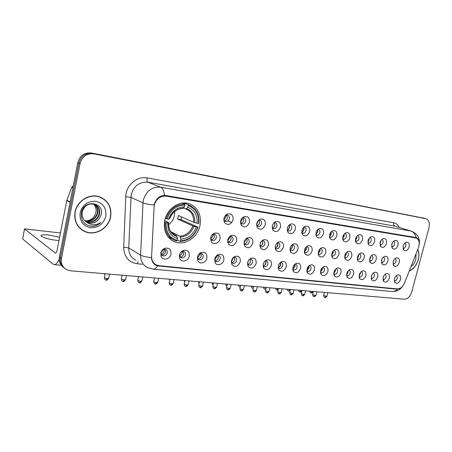<?xml version="1.0" encoding="UTF-8"?>
<svg xmlns="http://www.w3.org/2000/svg" width="452" height="452" viewBox="0 0 452 452"><rect width="100%" height="100%" fill="white"/><g stroke="black" fill="none" stroke-linecap="round" stroke-linejoin="round"><path stroke-width="0.68" d="M164.726 220.491C163.206 230.899 166.556 238.034 174.783 241.882C184.772 245.956 197.631 237.413 199.976 225.525C201.648 214.886 198.123 207.637 189.399 203.779C179.704 200.163 166.997 208.587 164.726 220.491M189.269 256.143C188.382 261.143 181.467 262.934 179.755 258.544L179.461 255.058C180.032 252.849 181.303 251.312 183.28 250.442C187.523 249.645 189.524 251.549 189.269 256.143M179.636 254.414L179.834 256.391L181.229 257.753C183.292 258.194 184.721 257.261 185.529 254.968C185.795 253.301 185.263 252.148 183.941 251.515L181.936 251.561L180.794 252.295M206.88 258.086C206.005 262.9 199.485 264.753 197.756 260.618L197.422 257.041C198.004 254.826 199.275 253.301 201.236 252.465C205.293 251.758 207.169 253.628 206.88 258.086M197.411 257.081L197.699 258.431L199.016 259.674C200.993 260.086 202.377 259.171 203.163 256.922C203.434 255.278 202.925 254.148 201.637 253.532L199.061 253.951M223.87 259.957C223.005 264.606 216.847 266.499 215.107 262.601L214.745 258.951C215.338 256.742 216.604 255.227 218.542 254.425C222.418 253.787 224.198 255.634 223.87 259.957M214.655 259.448L214.932 260.386L216.175 261.527C218.079 261.917 219.412 261.007 220.18 258.815C220.452 257.188 219.966 256.075 218.717 255.482L216.553 255.702M240.278 261.764C237.91 266.77 235.102 267.68 231.853 264.499L231.464 260.793C232.062 258.589 233.322 257.092 235.243 256.318C238.95 255.747 240.633 257.561 240.278 261.764M231.328 261.635L232.735 263.318C234.565 263.68 235.859 262.787 236.611 260.64C236.888 259.03 236.419 257.939 235.204 257.363L233.379 257.465M256.126 263.516C253.86 268.369 251.159 269.307 248.018 266.324L247.611 262.578C248.221 260.375 249.47 258.9 251.363 258.148C254.917 257.634 256.504 259.42 256.126 263.516M247.459 263.674L248.736 265.047C250.498 265.386 251.753 264.505 252.487 262.403C252.764 260.815 252.312 259.742 251.131 259.182L249.589 259.205M271.449 265.205C269.273 269.923 266.674 270.884 263.64 268.076L263.217 264.296C263.827 262.103 265.064 260.646 266.929 259.917C270.341 259.454 271.844 261.216 271.449 265.205M263.047 265.601L264.2 266.714C265.9 267.036 267.109 266.166 267.833 264.104C268.115 262.539 267.68 261.482 266.527 260.94L265.228 260.911M286.263 266.838C284.178 271.432 281.669 272.403 278.737 269.759L278.302 265.962C278.918 263.776 280.144 262.335 281.98 261.635C285.252 261.216 286.681 262.951 286.263 266.838M278.127 267.426L279.15 268.33C280.794 268.629 281.969 267.77 282.675 265.753C282.958 264.205 282.54 263.166 281.421 262.64L280.33 262.578M300.603 268.42C298.591 272.889 296.173 273.878 293.337 271.381L292.896 267.567C293.517 265.397 294.727 263.974 296.535 263.296C299.676 262.917 301.032 264.623 300.603 268.42M292.721 269.16L293.619 269.895C295.207 270.172 296.342 269.324 297.037 267.347C297.326 265.821 296.919 264.799 295.834 264.284L294.924 264.205M314.479 269.951C312.547 274.307 310.208 275.302 307.467 272.946L307.021 269.126C307.642 266.968 308.846 265.561 310.614 264.906C313.643 264.561 314.931 266.245 314.479 269.951M306.846 270.821L307.631 271.403C309.157 271.669 310.264 270.833 310.948 268.895C311.23 267.381 310.846 266.375 309.789 265.878L309.038 265.793M327.926 271.432C326.061 275.68 323.801 276.686 321.152 274.46L320.7 270.635C321.327 268.494 322.513 267.098 324.253 266.465C327.163 266.155 328.389 267.816 327.926 271.432M320.524 272.403L321.197 272.867C322.677 273.115 323.751 272.29 324.423 270.392C324.705 268.895 324.338 267.906 323.31 267.426L322.7 267.335M340.961 272.872C339.153 277.014 336.972 278.025 334.407 275.918L333.955 272.098C334.582 269.968 335.751 268.595 337.463 267.979C340.266 267.697 341.429 269.33 340.961 272.872M333.779 273.929L334.344 274.285C335.779 274.522 336.819 273.709 337.48 271.838C337.768 270.364 337.412 269.392 336.412 268.923L335.926 268.838M353.6 274.262C351.848 278.308 349.735 279.325 347.255 277.325L346.803 273.517C347.435 271.398 348.588 270.042 350.266 269.443C352.967 269.194 354.08 270.799 353.6 274.262M346.627 275.387L347.096 275.663C348.481 275.884 349.498 275.082 350.147 273.245C350.436 271.788 350.091 270.833 349.119 270.375L348.741 270.296M365.854 275.613C364.159 279.562 362.114 280.59 359.713 278.686L359.267 274.889C359.899 272.788 361.035 271.449 362.679 270.867C365.289 270.641 366.346 272.223 365.854 275.613M359.086 276.793L359.464 276.997C360.803 277.206 361.792 276.409 362.431 274.613C362.719 273.172 362.391 272.228 361.442 271.782L361.171 271.72M377.753 276.929C376.109 280.788 374.12 281.811 371.798 280.003L371.358 276.223C371.99 274.138 373.115 272.816 374.725 272.251C377.239 272.047 378.251 273.607 377.753 276.929M371.177 278.149L371.465 278.291C372.764 278.488 373.725 277.703 374.358 275.935C374.646 274.511 374.329 273.584 373.403 273.149L373.222 273.098M389.308 278.2C387.709 281.975 385.782 283.003 383.533 281.28L383.093 277.517C383.725 275.449 384.833 274.144 386.415 273.596C388.844 273.409 389.81 274.946 389.308 278.2M382.906 279.455L383.121 279.545C384.375 279.737 385.319 278.957 385.935 277.223C386.223 275.816 385.918 274.901 385.019 274.477L384.918 274.443M400.528 279.438C398.969 283.133 397.105 284.155 394.924 282.517L394.494 278.771C395.127 276.726 396.218 275.432 397.771 274.901C400.116 274.737 401.037 276.245 400.528 279.438M394.302 280.715L394.438 280.765C395.658 280.946 396.573 280.178 397.184 278.472C397.472 277.082 397.178 276.178 396.302 275.765L396.274 275.754M171.003 254.126C170.11 259.324 162.748 261.041 161.082 256.374L160.822 253.007C161.381 250.803 162.652 249.25 164.641 248.346C169.093 247.459 171.212 249.385 171.003 254.126M161.149 252.256L161.302 254.267L162.782 255.759C164.929 256.227 166.415 255.29 167.234 252.934C167.5 251.25 166.952 250.08 165.59 249.425L163.421 249.481L161.149 252.256M220.034 238.865C219.163 243.566 212.965 245.396 211.152 241.436L210.745 237.639C211.31 235.498 212.519 234.012 214.378 233.181C218.44 232.424 220.322 234.322 220.034 238.865M210.66 238.102L210.988 239.289L212.31 240.481C214.22 240.848 215.553 239.944 216.305 237.758C216.576 236.057 216.05 234.899 214.723 234.294L212.208 234.752M236.712 241.069C234.345 246.097 231.503 246.99 228.187 243.735L227.751 239.888C228.322 237.741 229.531 236.266 231.379 235.464C235.26 234.786 237.04 236.656 236.712 241.069M227.616 240.758L229.147 242.656C230.989 243.006 232.272 242.108 233.012 239.972C233.288 238.294 232.786 237.159 231.497 236.571L229.379 236.831M252.821 243.193C250.561 248.075 247.826 248.995 244.622 245.944L244.17 242.052C244.747 239.91 245.95 238.447 247.775 237.673C251.493 237.063 253.176 238.905 252.821 243.193M244.012 243.232L245.408 244.764C247.176 245.086 248.425 244.204 249.148 242.114C249.425 240.458 248.945 239.34 247.69 238.769L245.899 238.905M268.386 245.25C266.217 249.99 263.589 250.933 260.493 248.069L260.024 244.142C260.612 242.006 261.81 240.56 263.612 239.809C267.177 239.261 268.765 241.074 268.386 245.25M259.855 245.555L261.115 246.792C262.821 247.103 264.03 246.227 264.736 244.182C265.019 242.543 264.556 241.453 263.341 240.893L261.827 240.95M283.432 247.233C281.353 251.843 278.816 252.804 275.827 250.114L275.347 246.165C275.94 244.035 277.127 242.605 278.912 241.882C282.325 241.385 283.833 243.17 283.432 247.233M275.178 247.758L276.296 248.758C277.946 249.046 279.116 248.188 279.811 246.176C280.093 244.566 279.647 243.487 278.472 242.95L277.189 242.95M297.987 249.154C295.987 253.64 293.54 254.617 290.659 252.08L290.167 248.12C290.766 245.995 291.941 244.583 293.698 243.882C296.981 243.436 298.41 245.193 297.987 249.154M290.659 252.08L289.998 249.854L290.986 250.657C292.574 250.928 293.71 250.08 294.393 248.114C294.681 246.521 294.252 245.464 293.105 244.939L292.032 244.899M312.072 251.013C310.145 255.386 307.789 256.374 304.998 253.979L304.501 250.012C305.106 247.899 306.275 246.504 308.004 245.826C311.157 245.419 312.513 247.148 312.072 251.013M304.337 251.849L305.196 252.498C306.733 252.753 307.835 251.917 308.507 249.984C308.795 248.414 308.383 247.374 307.27 246.865L306.377 246.803M325.717 252.809C323.852 257.075 321.575 258.069 318.88 255.809L318.383 251.843C318.988 249.741 320.146 248.357 321.847 247.702C324.875 247.34 326.169 249.041 325.717 252.809M318.214 253.764L318.959 254.278C320.44 254.516 321.513 253.691 322.174 251.798C322.462 250.244 322.067 249.221 320.988 248.73L320.248 248.651M338.932 254.555C337.13 258.713 334.926 259.719 332.322 257.572L331.824 253.617C332.435 251.527 333.576 250.159 335.248 249.527C338.169 249.193 339.395 250.871 338.932 254.555M331.661 255.6L332.288 256.001C333.723 256.227 334.768 255.414 335.418 253.549C335.706 252.018 335.327 251.013 334.277 250.532L333.678 250.453M351.741 256.244C349.995 260.301 347.865 261.312 345.345 259.284L344.853 255.335C345.464 253.256 346.594 251.911 348.238 251.295C351.051 250.996 352.215 252.645 351.741 256.244M344.684 257.363L345.209 257.674C346.599 257.889 347.611 257.081 348.255 255.256C348.543 253.742 348.181 252.753 347.159 252.284L346.684 252.21M364.159 257.883C362.47 261.844 360.408 262.861 357.973 260.934L357.481 257.002C358.097 254.939 359.21 253.606 360.826 253.007C363.538 252.736 364.645 254.363 364.159 257.883M357.312 259.058L357.741 259.29C359.086 259.493 360.074 258.697 360.702 256.905C360.995 255.414 360.645 254.436 359.651 253.984L359.289 253.911M376.211 259.476C374.572 263.346 372.572 264.363 370.216 262.533L369.73 258.617C370.346 256.566 371.448 255.25 373.036 254.668C375.652 254.425 376.708 256.03 376.211 259.476M369.561 260.697L369.9 260.86C371.199 261.053 372.16 260.267 372.781 258.504C373.075 257.035 372.742 256.075 371.776 255.629L371.51 255.572M387.912 261.019C386.319 264.804 384.381 265.821 382.098 264.081L381.618 260.188C382.239 258.148 383.324 256.849 384.884 256.284C387.404 256.069 388.415 257.646 387.912 261.019M381.448 262.273L381.697 262.386C382.963 262.572 383.895 261.793 384.505 260.064C384.799 258.606 384.477 257.663 383.539 257.228L383.364 257.188M399.274 262.516C397.72 266.217 395.845 267.239 393.63 265.584L393.161 261.714C393.777 259.691 394.85 258.403 396.381 257.855C398.817 257.657 399.783 259.211 399.274 262.516M392.986 263.798L393.155 263.872C394.381 264.041 395.291 263.273 395.895 261.572C396.189 260.132 395.879 259.205 394.963 258.781L394.867 258.753M233.057 219.836C230.689 224.893 227.814 225.763 224.424 222.44L223.943 218.429C224.486 216.355 225.638 214.903 227.401 214.073C231.464 213.276 233.351 215.197 233.057 219.836M223.808 219.322L224.147 220.327L225.475 221.463C227.316 221.796 228.593 220.898 229.317 218.774C229.593 217.022 229.057 215.841 227.689 215.237L225.26 215.723M249.436 222.356C247.176 227.266 244.413 228.164 241.142 225.056L240.639 221C241.187 218.921 242.34 217.48 244.097 216.683C247.984 215.966 249.764 217.858 249.436 222.356M240.475 222.26L241.995 223.966C243.775 224.277 245.012 223.39 245.718 221.31C246.001 219.582 245.481 218.423 244.159 217.836L242.108 218.124L242.023 219.717L240.475 222.254M265.251 224.791C263.087 229.559 260.431 230.486 257.273 227.571L256.753 223.486C257.312 221.401 258.465 219.977 260.205 219.203C263.928 218.559 265.606 220.423 265.251 224.791M256.583 225.006L257.956 226.379C259.668 226.667 260.866 225.797 261.561 223.757C261.849 222.051 261.352 220.915 260.07 220.35L258.329 220.508M280.534 227.147C278.46 231.78 275.901 232.723 272.855 229.983L272.324 225.881C272.889 223.802 274.036 222.39 275.76 221.644C279.325 221.062 280.918 222.898 280.534 227.147M272.155 227.605L273.375 228.706C275.025 228.983 276.195 228.124 276.873 226.124C277.161 224.441 276.686 223.328 275.443 222.774L273.963 222.853M295.314 229.424C293.32 233.927 290.851 234.893 287.913 232.311L287.37 228.198C287.947 226.124 289.088 224.723 290.789 224.006C294.212 223.48 295.721 225.288 295.314 229.424M287.206 230.074L288.286 230.961C289.879 231.221 291.009 230.373 291.681 228.413C291.969 226.751 291.512 225.655 290.308 225.124L289.06 225.141M309.609 231.622C307.688 236.012 305.309 236.989 302.473 234.554L301.925 230.441C302.507 228.373 303.637 226.989 305.32 226.288C308.603 225.814 310.038 227.593 309.609 231.622M301.767 232.43L302.71 233.142C304.247 233.385 305.343 232.548 306.004 230.627C306.298 228.989 305.857 227.915 304.688 227.396L303.642 227.373M323.451 233.757C321.592 238.029 319.298 239.018 316.558 236.724L316.01 232.61C316.598 230.548 317.716 229.181 319.378 228.503C322.536 228.074 323.892 229.825 323.451 233.757M315.852 234.69L316.666 235.249C318.157 235.481 319.225 234.656 319.869 232.769C320.163 231.158 319.745 230.096 318.609 229.593L317.739 229.543M336.853 235.82C335.062 239.989 332.841 240.989 330.192 238.814L329.649 234.712C330.237 232.656 331.35 231.305 332.983 230.65C336.022 230.26 337.311 231.983 336.853 235.82M329.491 236.854L330.186 237.294C331.627 237.515 332.666 236.695 333.299 234.842C333.599 233.255 333.192 232.215 332.09 231.723L331.372 231.661M349.837 237.82C348.102 241.888 345.955 242.893 343.396 240.831L342.859 236.746C343.452 234.701 344.554 233.362 346.159 232.729C349.085 232.379 350.311 234.074 349.837 237.82M342.701 238.933L343.288 239.272C344.678 239.481 345.69 238.673 346.317 236.854C346.611 235.289 346.226 234.26 345.158 233.786L344.577 233.718M362.431 239.758C360.747 243.73 358.668 244.741 356.193 242.786L355.656 238.718C356.255 236.684 357.346 235.362 358.928 234.746C361.741 234.43 362.911 236.102 362.431 239.758M355.504 240.933L355.984 241.193C357.334 241.385 358.317 240.594 358.933 238.803C359.233 237.255 358.86 236.249 357.82 235.786L357.362 235.718M374.64 241.639C373.007 245.521 370.996 246.532 368.6 244.679L368.075 240.628C368.674 238.611 369.747 237.3 371.307 236.701C374.019 236.419 375.132 238.063 374.64 241.639M367.917 242.865L368.301 243.052C369.606 243.238 370.561 242.453 371.171 240.696C371.471 239.17 371.115 238.181 370.103 237.724L369.759 237.662M386.488 243.464C384.901 247.255 382.951 248.272 380.635 246.509L380.115 242.481C380.714 240.475 381.782 239.181 383.313 238.599C385.929 238.345 386.991 239.961 386.488 243.464M379.957 244.73L380.245 244.86C381.516 245.035 382.448 244.255 383.047 242.532C383.347 241.023 383.008 240.052 382.025 239.611L381.77 239.554M397.992 245.238C396.449 248.945 394.556 249.962 392.313 248.284L391.805 244.283C392.404 242.289 393.46 241.012 394.963 240.447C397.489 240.21 398.5 241.809 397.992 245.238M391.635 246.526L391.844 246.611C393.076 246.775 393.986 246.012 394.579 244.312C394.878 242.826 394.551 241.865 393.596 241.436L393.432 241.396M409.162 246.956C407.659 250.589 405.823 251.6 403.653 250.007L403.15 246.029C403.755 244.052 404.794 242.786 406.275 242.238C408.715 242.029 409.676 243.6 409.162 246.956M402.981 248.267L403.111 248.317C404.303 248.47 405.19 247.713 405.777 246.046C406.077 244.577 405.76 243.634 404.834 243.21L404.749 243.187M183.218 251.357L183.749 254.013C183.15 255.934 181.958 256.917 180.162 256.945M200.857 253.38L201.338 255.979C200.778 257.815 199.654 258.781 197.97 258.872M217.875 255.34L218.316 257.877C217.785 259.629 216.728 260.578 215.141 260.731M234.317 257.233L234.712 259.708C234.209 261.38 233.209 262.318 231.718 262.516M250.199 259.069L250.555 261.482C250.075 263.081 249.137 263.996 247.73 264.234M265.556 260.844L265.872 263.194C265.414 264.719 264.527 265.618 263.205 265.895M280.415 262.567L280.686 264.849C280.257 266.307 279.415 267.194 278.172 267.499L278.737 269.759M294.823 264.296L295.026 266.454L292.721 269.03M308.795 266.013L308.914 268.008L306.84 270.494M322.321 267.691L322.366 269.511L320.519 271.889M335.424 269.324L335.412 270.968L333.779 273.223M348.119 270.929L348.057 272.387L346.633 274.5M360.425 272.505L360.329 273.754L359.108 275.714M372.358 274.059L371.222 276.861M383.929 275.607L382.997 277.935M395.144 277.178L394.455 278.907M164.935 249.261L165.505 251.973C164.873 253.99 163.601 254.984 161.692 254.945M213.869 234.159L214.429 236.899C213.915 238.639 212.864 239.588 211.287 239.746M230.593 236.447L231.102 239.119C230.61 240.78 229.622 241.713 228.136 241.922M246.747 238.662L247.204 241.266C246.735 242.854 245.803 243.769 244.408 244.012M262.358 240.809L262.765 243.34C262.318 244.854 261.437 245.752 260.12 246.035M277.449 242.882L277.805 245.346C277.381 246.798 276.551 247.673 275.313 247.984M292.054 244.894L292.365 247.284L290.009 249.871M306.236 246.928L306.456 249.159L304.326 251.662M319.976 248.922L320.101 250.979L318.197 253.38M333.271 250.86L333.327 252.741L331.638 255.024L333.073 252.284L333.26 250.877M346.159 252.758L346.147 254.448L344.667 256.606M358.645 254.612L358.583 256.103L357.3 258.115M370.747 256.437L370.651 257.713L369.561 259.55M382.482 258.233L381.477 260.917M393.867 260.024L393.054 262.188M226.763 215.124L227.396 218.005C226.915 219.649 225.943 220.576 224.474 220.796M243.193 217.74L243.764 220.542C243.312 222.113 242.391 223.028 241.006 223.282M259.064 220.271L259.578 222.994C259.143 224.497 258.273 225.39 256.968 225.678M274.404 222.723L274.861 225.362C274.443 226.802 273.624 227.678 272.398 227.994M289.24 225.09L289.636 227.65L287.308 230.232M303.608 227.407L303.942 229.87L301.761 232.384M317.558 229.723L317.784 232.017L315.835 234.435M331.062 231.983L331.197 234.096L329.463 236.407M344.142 234.187L344.198 236.108L342.661 238.294M356.809 236.334L356.797 238.063L355.464 240.108M369.086 238.441L369.024 239.961L367.883 241.848M380.991 240.504L380.889 241.797L379.934 243.509M392.534 242.543L391.647 245.08M403.721 244.583L403.037 246.549M154.098 206.869L154.341 205.033C156.285 198.773 160.183 195.806 166.025 196.128L416.089 237.995C419.196 239.554 419.976 242.82 418.422 247.786L404.433 283.178C402.709 286.997 400.387 288.918 397.472 288.941L158.997 265.669L156.714 265.109C153.284 263.51 151.584 260.601 151.612 256.386L154.098 206.869M349.436 269.804L350.266 269.443M75.043 212.039C73.851 221.282 77.19 227.825 85.049 231.678C95.282 236.21 108.627 228.356 110.616 216.983C111.932 207.479 108.39 200.801 99.988 196.965C90.05 192.959 76.964 200.699 75.043 212.039M81.914 229.972L84.14 231.051M409.269 270.94C413.529 269.155 416.524 265.42 418.253 259.73C419.247 255.809 419.077 252.397 417.75 249.493M400.754 287.986L396.839 289.19L157.691 265.883C156.206 268.149 154.635 269.239 152.974 269.149L148.024 267.793C143.047 265.437 140.561 261.2 140.578 255.081L142.996 202.863C145.301 203.846 149.024 204.541 154.149 204.959L154.55 203.417C156.522 198.434 159.81 195.733 164.426 195.309L416.145 237.56C418.117 238.453 419.145 240.249 419.224 242.944M63.353 267.285C60.026 264.736 58.703 261.267 59.387 256.877L77.829 162.534C79.936 155.544 84.467 152.364 91.423 152.991L424.405 218.282L92.581 153.414C85.603 152.787 81.061 155.985 78.942 162.997L60.41 257.68C59.726 262.092 61.048 265.573 64.387 268.126C61.048 265.573 59.726 262.092 60.41 257.68L78.942 162.997C81.061 155.985 85.603 152.787 92.581 153.414L426.066 218.751L93.745 153.849C86.75 153.222 82.191 156.426 80.066 163.471L61.444 258.493C60.721 263.702 62.557 267.488 66.953 269.85L70.552 270.799L404.235 299.201C407.653 299.015 410.15 296.591 411.727 291.941L428.993 227.678C429.959 223.011 428.988 220.034 426.066 218.751M157.691 265.883L156.505 265.522C153.426 264.132 151.742 261.482 151.454 257.567C146.448 257.16 142.821 256.335 140.578 255.081L128.718 247.928C128.73 253.866 131.176 257.99 136.063 260.307M156.189 264.872L154.776 264.476L156.505 265.522M103.18 198.761L101.124 197.422M101.045 197.603L98.785 196.575M110.441 216.96C111.74 207.553 108.237 200.948 99.926 197.145C90.084 193.179 77.134 200.841 75.235 212.067C74.055 221.214 77.354 227.695 85.14 231.503C95.265 235.989 108.469 228.215 110.441 216.96M95.909 212.468L95.909 212.468C94.637 217.35 91.49 220.164 86.473 220.909M94.575 204.355C97.378 206.547 98.429 209.542 97.722 213.333C95.541 219.457 91.259 221.926 84.88 220.751M94.332 204.264C96.988 206.479 97.971 209.417 97.276 213.084C95.163 219.084 90.971 221.582 84.694 220.57M85.908 221.604L87.711 222.599C92.067 223.989 95.807 222.83 98.92 219.124L101.067 215.095C104.858 201.931 83.733 199.044 81.405 212.598C80.699 220.847 84.343 225.446 92.332 226.384C95.638 226.158 98.485 224.813 100.869 222.356C95.598 225.774 90.609 225.525 85.908 221.604C82.948 219.299 81.705 216.192 82.179 212.287C84.208 205.677 88.332 203.027 94.547 204.344C98.632 206.225 100.293 209.553 99.53 214.333C97.152 220.774 92.649 223.192 86.01 221.576L85.654 221.423M95.276 204.654C98.542 206.773 99.813 209.92 99.078 214.084C96.705 220.514 92.202 222.926 85.575 221.31L85.456 221.265M98.92 219.124C95.705 222.763 91.846 223.842 87.332 222.367L86.281 221.859M93.587 204.055C95.818 206.293 96.598 209.056 95.937 212.344C96.496 209.061 95.66 206.287 93.423 204.016M80.134 212.751C79.411 220.938 82.857 225.943 90.473 227.751C98.327 227.887 103.435 224.073 105.808 216.316C106.638 208.321 103.299 203.31 95.784 201.281C87.824 200.954 82.609 204.773 80.134 212.751M79.987 228.407L82.032 229.814M100.869 222.356C97.751 225.373 94.072 226.627 89.835 226.119M59.613 237.26L49.059 235.068C45.228 234.65 42.708 234.695 41.505 235.204C38.849 236.255 47.912 239.407 56.116 240.255L58.986 240.487M59.172 259.126C57.63 262.821 55.98 264.652 54.229 264.618L52.963 264.075L22.668 238.922L24.487 229.011M60.449 232.972L24.51 228.876L55.41 253.131C56.116 253.063 56.669 252.109 57.082 250.267L66.777 200.49L71.834 187.066L73.28 185.812M409.331 270.793C413.518 269.008 416.462 265.318 418.162 259.719C419.14 255.866 418.981 252.51 417.688 249.64M410.958 266.669C413.275 265.036 414.896 262.612 415.823 259.397L416.06 253.764M168.59 224.627C171.619 222.373 173.574 219.361 174.449 215.604L174.743 211.378M181.636 216.915L181.003 219.519L197.75 227.102C194.473 235.701 188.71 240.289 180.472 240.865L180.845 239.153C188.156 238.588 193.292 234.503 196.258 226.893L192.818 225.938L177.664 219.034L178.433 215.491L193.625 222.265L197.072 223.215C197.569 215.22 194.49 209.926 187.823 207.327L188.207 205.592C195.75 208.468 199.202 214.412 198.564 223.429L198.84 223.361C199.558 214.231 196.151 208.073 188.631 204.88L188.004 204.683L188.207 205.592M170.879 231.723L179.89 236.193L180.845 239.153M166.263 222.666L165.223 222.395C164.641 231.288 167.89 237.323 174.969 240.504L176.625 241.012L177.144 240.453C169.421 237.893 165.794 231.966 166.263 222.666L167.85 222.887C167.489 231.108 170.715 236.385 177.523 238.729L176.574 235.763L173.161 234.063M164.686 220.689L168.489 222.497L167.85 222.887M182.258 203.129L183.653 203.705L184.1 203.089L188.004 204.683M186.439 203.982L184.1 203.089M168.065 236.916L171.201 238.571M180.472 240.865L179.947 241.424C188.591 240.848 194.614 236.051 198.027 227.028M179.947 241.424L177.235 240.04M165.223 222.395L164.449 222.028M198.564 223.429L197.072 223.215M196.258 226.893L197.75 227.102M177.523 238.729L177.144 240.453M187.823 207.327L185.862 208.977L183.472 207.965M165.319 218.265L167.082 218.87C170.54 209.954 176.472 205.349 184.885 205.055L184.682 204.146C175.856 204.417 169.641 209.236 166.037 218.604M184.682 204.146L182.224 203.134M184.885 205.055L184.501 206.796C177.06 207.135 171.783 211.237 168.669 219.101L167.082 218.87M182.664 208.485L184.501 206.796M168.669 219.101L169.466 218.824M177.664 219.034L181.003 219.519M105.079 274.206L103.401 273.596M223.955 219.898L225.717 217.18L225.763 215.406M231.763 222.514L227.955 220.955M256.612 224.333L257.776 222.169L257.894 221.028M259.262 223.859L259.533 223.164M274.076 226.944L274.957 224.621M272.257 226.192L273.098 223.977M288.585 229.52L289.732 226.463M302.676 231.904L303.993 228.362M316.36 234.159L317.603 231.644L317.784 230.277M329.638 236.311L330.954 233.724L331.141 232.17M342.661 238.21L343.893 235.735L344.085 234.255M355.481 239.797L356.622 236.588M367.951 241.221L368.747 238.972M210.807 238.859L212.819 235.961L212.886 234.368M227.65 240.91L229.418 238.187L229.514 236.758M244.046 242.758L245.459 240.334L245.577 239.255M259.973 244.385L261.064 241.837M261.99 244.911L262.832 242.939M276.726 247.238L277.912 244.419M275.517 245.577L275.878 244.718M291.065 249.357L292.444 246.001M304.981 251.346L306.49 247.617M318.496 253.233L319.909 250.521L320.089 249.227M344.678 256.38L346.017 252.934M357.357 257.617L358.351 255.018M369.742 258.584L370.239 257.278M161.076 256.363L161.302 254.267C162.771 253.64 163.709 252.515 164.121 250.905L164.161 249.272M179.749 256.177L182.275 252.95L182.342 251.431M197.535 257.99L199.795 254.928L199.88 253.532M214.7 259.725L216.7 256.832L216.802 255.578M231.367 261.312L233.034 258.674L233.147 257.691M247.589 262.691L248.905 259.928M249.792 263.047L250.572 261.414M264.753 265.126L265.968 262.522M263.358 263.782L264.041 262.318M279.336 266.974L280.782 263.787M293.495 268.691L295.094 265.104M307.241 270.313L308.936 266.426M320.581 271.861L322.163 268.974L322.344 267.753M333.791 273.064L335.316 269.448M346.684 274.098L347.87 271.251M359.25 274.946L359.984 273.149M415.654 237.893L412.156 236.791M166.025 196.128L164.059 195.32M393.703 222.779C393.387 224.497 393.833 225.633 395.037 226.181L147.951 182.224C139.515 181.653 133.916 185.817 131.165 194.722L128.718 247.928L123.707 247.261L125.735 196.722C125.888 185.433 137.075 175.726 147.103 177.907L393.703 222.779C396.138 223.277 397.969 224.825 399.195 227.412M395.619 226.322L411.518 231.187L395.619 226.322M125.735 196.722L130.843 197.338L142.996 202.863L143.34 200.163C146.199 190.953 151.945 186.631 160.573 187.179C162.709 188.162 163.991 190.874 164.426 195.309M416.145 237.56C415.343 234.147 413.603 231.978 410.93 231.051L160.573 187.179L147.951 182.224C147.013 181.614 146.73 180.178 147.103 177.907M397.5 289.207C395.833 290.89 393.986 291.659 391.957 291.523L152.974 269.149M414.156 237.125L414.241 237.413M142.363 264.25L137.205 263.748C128.554 262.228 124.051 256.73 123.707 247.261M425.784 218.678L422.462 217.751M93.745 153.849L91.423 152.991M80.066 163.471L77.829 162.534M61.444 258.493L59.387 256.877M138.126 261.601L137.205 263.748M396.839 289.19L395.845 288.783M158.725 266.042L157.737 265.448M55.715 253.069L55.116 253.013M70.043 202.349L66.777 200.49M24.521 229.04L22.668 238.922M66.868 200.168L70.111 202.004M72.925 187.625L71.834 187.066M179.89 236.193C185.964 235.65 190.269 232.232 192.818 225.938M171.833 232.887L176.574 235.763M194.755 222.627C195.117 215.655 192.405 211.011 186.619 208.688M180.404 237.051C186.778 236.503 191.292 232.921 193.942 226.305M168.607 222.723C168.359 229.865 171.184 234.503 177.082 236.628M193.625 222.265C193.948 215.717 191.411 211.299 186.009 209.022L185.93 208.993M183.297 208.163C176.811 208.547 172.189 212.141 169.427 218.949M142.99 277.053L142.702 277.308M184.913 280.692L184.45 280.494M199.439 282.003L198.654 281.703M213.547 283.257L212.457 282.879M227.254 284.466L225.876 284.02M240.577 285.63L238.927 285.133M239.899 286.969L240.165 287.048C239.967 286.574 239.3 287.986 238.486 285.093M253.527 286.754L251.617 286.212M252.555 288.026L253.233 288.003M266.126 287.834L263.974 287.263M264.866 289.048L265.923 288.704M276.856 290.048L278.302 288.873L275.997 288.286M288.534 291.02L289.992 289.862L287.709 289.286M290.325 289.873L289.992 289.862M299.913 291.964L301.377 290.822L299.122 290.257M301.964 290.783L301.377 290.822M310.999 292.89L312.473 291.766L310.241 291.201M313.066 291.636L312.473 291.766M106.101 280.025L107.361 278.556C105.333 278.274 104.355 277.907 104.418 277.443L105.175 273.748M108.678 278.24L107.361 278.556M123.029 281.364L124.317 279.924C122.322 279.647 121.345 279.279 121.385 278.822L122.147 275.189M125.566 279.63L124.317 279.924M139.431 282.664L140.741 281.251C138.781 280.974 137.809 280.607 137.826 280.155L138.583 276.59M141.922 280.969L140.741 281.251M155.324 283.929L156.663 282.54C154.731 282.263 153.759 281.901 153.759 281.449L154.516 277.946M157.782 282.274L156.663 282.54M170.737 285.15L172.105 283.788C170.195 283.511 169.229 283.15 169.206 282.703L169.963 279.263M173.156 283.534L172.105 283.788M185.693 286.336L187.077 284.997C185.196 284.72 184.235 284.364 184.196 283.924L184.947 280.539M188.077 284.76L187.077 284.997M200.208 287.489L201.615 286.167C199.756 285.896 198.801 285.54 198.744 285.105L199.49 281.777M202.558 285.946L201.615 286.167M214.304 288.608L215.723 287.308C213.892 287.037 212.943 286.687 212.864 286.252L213.61 282.975M216.627 287.099L215.723 287.308M227.994 289.692L229.435 288.416C227.627 288.144 226.678 287.794 226.582 287.365L227.328 284.144M230.288 288.218L229.435 288.416M241.306 290.749L242.752 289.495C240.972 289.223 240.023 288.873 239.916 288.449L240.656 285.28M243.566 289.303L242.752 289.495M254.244 291.772L255.708 290.54C253.945 290.269 253.001 289.924 252.877 289.506L253.617 286.382M256.476 290.359L255.708 290.54M266.827 292.772L268.302 291.557C266.561 291.291 265.623 290.947 265.482 290.529L266.217 287.455M269.036 291.387L268.302 291.557M279.07 293.743L280.556 292.546C278.839 292.28 277.901 291.941 277.748 291.529L278.477 288.5M281.251 292.387L280.556 292.546M290.986 294.687L292.484 293.512C290.789 293.246 289.856 292.907 289.687 292.5L290.416 289.512M293.145 293.359L292.484 293.512M302.591 295.608L304.094 294.45C302.422 294.184 301.49 293.851 301.309 293.444L302.032 290.5M304.727 294.303L304.094 294.45M313.891 296.506L315.406 295.359C313.75 295.099 312.824 294.766 312.631 294.365L313.349 291.467M316.01 295.224L315.406 295.359M324.909 297.376L326.423 296.252C324.79 295.992 323.869 295.659 323.66 295.263L324.378 292.404M327.005 296.122L326.423 296.252M171.636 240.249L174.783 241.882M179.834 256.391L179.755 258.544M197.699 258.431L197.756 260.618M214.932 260.386L215.107 262.601M231.565 262.262L231.853 264.499M247.634 264.07L248.018 266.324M263.154 265.816L263.64 268.076M292.721 269.228L293.337 271.381M306.857 271.03L307.467 272.946M320.553 272.742L321.152 274.46M333.83 274.387L334.407 275.918M346.701 275.952L347.255 277.325M359.187 277.46L359.713 278.686M371.301 278.901L371.798 280.003M383.059 280.291L383.533 281.28M394.477 281.624L394.924 282.517M210.988 239.289L211.152 241.436M227.904 241.56L228.187 243.735M244.233 243.752L244.622 245.944M260.007 245.86L260.493 248.069M275.257 247.894L275.827 250.114M304.349 251.996L304.998 253.979M318.248 254.047L318.88 255.809M331.712 256.007L332.322 257.572M344.763 257.883L345.345 259.284M357.419 259.685L357.973 260.934M369.696 261.414L370.216 262.533M381.607 263.081L382.098 264.081M393.172 264.68L393.63 265.584M224.147 220.327L224.424 222.44M240.752 222.915L241.142 225.056M256.787 225.412L257.273 227.571M272.273 227.814L272.855 229.983M287.246 230.136L287.913 232.311M301.772 232.514L302.473 234.554M315.88 234.916L316.558 236.724M329.548 237.21L330.192 238.814M342.786 239.413L343.396 240.831M355.617 241.521L356.193 242.786M368.058 243.549L368.6 244.679M380.126 245.498L380.635 246.509M391.839 247.38L392.313 248.284M403.207 249.193L403.653 250.007M179.461 256.787L179.811 256.979M180.676 257.448L181.229 257.753M197.281 258.759L197.716 258.985M198.53 259.414L199.016 259.674M214.604 260.725L214.977 260.917M215.74 261.307L216.175 261.527M231.322 262.612L231.633 262.77M232.356 263.126L232.735 263.318M248.397 264.883L248.736 265.047M263.895 266.573L264.2 266.714M162.149 255.397L162.782 255.759M210.632 239.69L211.033 239.882M211.931 240.3L212.31 240.481M227.633 241.967L227.977 242.125M228.814 242.504L229.147 242.656M244.046 244.159L244.329 244.283M245.114 244.634L245.408 244.764M223.864 220.802L224.226 220.955M240.549 223.378L240.859 223.503M416.089 237.995L412.399 236.831M405.585 242.543L406.275 242.238M394.212 240.786L394.963 240.447M382.488 238.989L383.313 238.599M370.403 237.142L371.307 236.701M357.933 235.249L358.928 234.746M345.062 233.305L346.159 232.729M331.774 231.317L332.983 230.65M318.038 229.277L319.378 228.503M303.84 227.186L305.32 226.288M289.144 225.056L290.789 224.006M274.008 222.836L275.76 221.644M258.533 220.418L260.205 219.203M242.515 217.92L244.097 216.683M225.921 215.333L227.401 214.073M395.72 258.132L396.381 257.855M384.16 256.595L384.884 256.284M372.245 255.024L373.036 254.668M359.95 253.408L360.826 253.007M347.272 251.753L348.238 251.295M334.181 250.058L335.248 249.527M320.66 248.317L321.847 247.702M306.688 246.538L308.004 245.826M292.235 244.724L293.698 243.882M277.279 242.865L278.912 241.882M261.872 240.933L263.612 239.809M246.12 238.814L247.775 237.673M229.808 236.622L231.379 235.464M212.909 234.356L214.378 233.181M163.421 249.481L164.641 248.346M397.201 275.115L397.771 274.901M385.788 273.839L386.415 273.596M374.036 272.528L374.725 272.251M361.922 271.183L362.679 270.867M336.537 268.392L337.463 267.979M323.225 266.946L324.253 266.465M309.473 265.465L310.614 264.906M295.252 263.951L296.535 263.296M280.551 262.403L281.98 261.635M265.33 260.827L266.929 259.917M249.628 259.194L251.363 258.148M233.588 257.38L235.243 256.318M216.983 255.504L218.542 254.425M199.778 253.566L201.236 252.465M181.936 251.561L183.28 250.442M83.942 230.972L85.049 231.678M419.207 244.487C420.253 238.402 417.688 233.966 411.518 231.187M402.557 286.348C400.173 289.89 396.636 291.613 391.957 291.523M98.773 196.569L99.926 197.145M85.575 221.31L86.01 221.576M87.332 222.367L87.711 222.599M41.324 236.125L41.505 235.204M61.229 265.245L54.229 264.618M173.788 234.498L175.845 235.526C173.15 234.176 171.579 233.017 171.133 232.057C171.009 232 168.404 228.944 168.647 222.712M184.727 203.281L188.631 204.88M169.449 218.943C172.432 212.124 176.873 208.638 182.777 208.485M142.549 278.025L143.007 276.969M154.443 277.94L154.448 278.268M169.489 279.223L169.732 280.319M184.088 280.466L184.631 281.952M198.275 281.669L199.123 283.404M212.061 282.845C212.57 284.398 212.954 285.026 213.214 284.72M225.458 283.986C226.056 285.664 226.542 286.314 226.915 285.935M251.165 286.172C251.973 289.02 252.6 287.63 252.821 288.105L253.21 288.088M263.499 287.223C264.33 290.054 264.895 288.642 265.138 289.127L265.838 289.043M275.511 288.246C276.33 291.037 276.873 289.642 277.127 290.122L278.144 289.896M287.206 289.24C288.037 292.003 288.534 290.619 288.811 291.094L290.144 290.619M298.602 290.212C299.433 292.93 299.896 291.568 300.19 292.043C300.06 292.461 300.637 292.094 301.925 290.947M309.705 291.156C310.541 293.851 310.965 292.484 311.281 292.964C311.174 293.427 311.761 293.009 313.05 291.715L313.117 291.444M104.372 277.652C105.062 280.878 105.627 279.573 106.327 280.11C106.322 280.692 107.09 280.138 108.638 278.443L109.531 274.115M121.345 279.014C122.034 282.229 122.56 280.912 123.26 281.455C123.238 282.031 123.995 281.483 125.526 279.816L126.419 275.556M137.787 280.336C138.566 283.89 139.459 282.195 139.668 282.754C139.634 283.319 140.369 282.788 141.883 281.15L142.781 276.946M153.725 281.619C154.465 285.127 155.375 283.466 155.573 284.014C155.528 284.574 156.256 284.048 157.742 282.443L158.641 278.296M169.172 282.867C169.901 286.336 170.794 284.698 170.992 285.235C170.946 285.783 171.658 285.268 173.122 283.692L174.02 279.607M184.162 284.071C184.874 287.517 185.749 285.879 185.953 286.421C185.902 286.958 186.603 286.455 188.043 284.907L188.942 280.878M198.71 285.246C199.315 288.636 200.405 287.06 200.473 287.574C200.422 288.099 201.106 287.608 202.53 286.082L203.428 282.11M212.835 286.387C213.446 289.743 214.48 288.184 214.57 288.687C214.497 289.212 215.175 288.726 216.593 287.229L217.491 283.308M226.554 287.495C227.17 290.828 228.147 289.263 228.271 289.777C228.192 290.291 228.859 289.811 230.26 288.342L231.153 284.472M239.888 288.568C240.492 291.868 241.441 290.32 241.577 290.828C241.504 291.337 242.153 290.868 243.538 289.421L244.436 285.602M252.854 289.613C253.459 292.885 254.357 291.348 254.521 291.856C254.442 292.354 255.086 291.896 256.453 290.466L257.346 286.698M265.46 290.63C266.058 293.868 266.923 292.348 267.109 292.851C267.03 293.348 267.663 292.89 269.008 291.489L269.9 287.766M277.726 291.625C278.342 294.851 279.138 293.303 279.353 293.823C279.263 294.308 279.89 293.862 281.229 292.484L282.121 288.805M289.664 292.591C290.263 295.783 291.06 294.258 291.274 294.766C291.173 295.252 291.789 294.811 293.128 293.45L294.015 289.822M301.286 293.529C301.896 296.693 302.642 295.179 302.88 295.687C302.778 296.162 303.388 295.727 304.71 294.388L305.592 290.805M312.609 294.444C313.208 297.574 313.937 296.077 314.185 296.585C314.083 297.049 314.682 296.625 315.988 295.303L316.875 291.766M323.643 295.337C324.248 298.45 324.931 296.941 325.203 297.456C325.101 297.919 325.694 297.501 326.982 296.196L327.864 292.704"/></g></svg>
